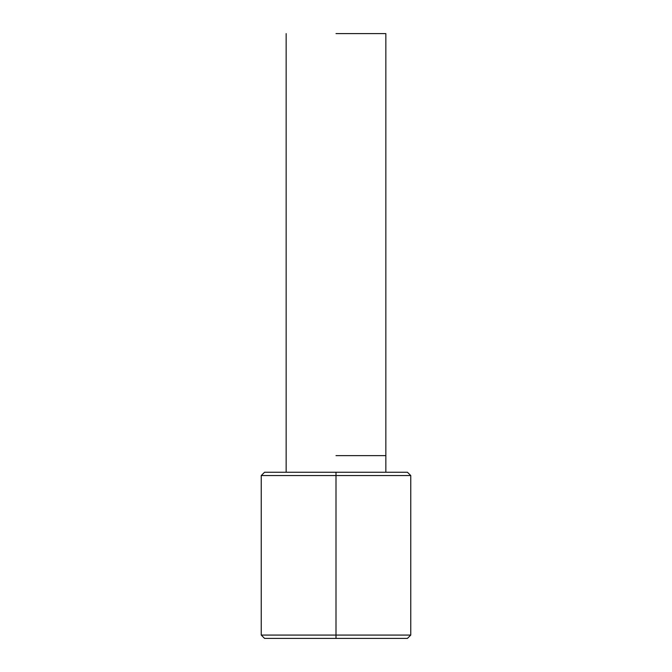 <?xml version="1.0" encoding="UTF-8"?>
<svg xmlns="http://www.w3.org/2000/svg" width="672" height="672" viewBox="0 0 672 672"><rect width="100%" height="100%" fill="white"/><g stroke="black" fill="none" stroke-linecap="round" stroke-linejoin="round"><path stroke-width="1.01" d="M336 455.633L385.846 455.633L336 455.633M261.232 635.074L261.232 475.566L261.232 635.074L410.768 635.074L410.768 475.566L410.768 635.074L336 635.074L336 475.566L336 635.074L261.232 635.074L264.558 638.4L336 638.4L264.558 638.4L261.232 635.074M410.768 475.566L261.232 475.566L410.768 475.566L407.442 472.248L336 472.248L407.442 472.248L410.768 475.566M264.558 472.248L336 472.248L336 475.566L336 472.248L264.558 472.248L261.232 475.566L264.558 472.248M407.442 638.4L336 638.4L336 635.074L336 638.4L407.442 638.4L410.768 635.074L407.442 638.4M336 33.6L385.846 33.6L336 33.6M385.846 33.6L385.846 472.248M286.154 33.6L286.154 472.248"/></g></svg>
